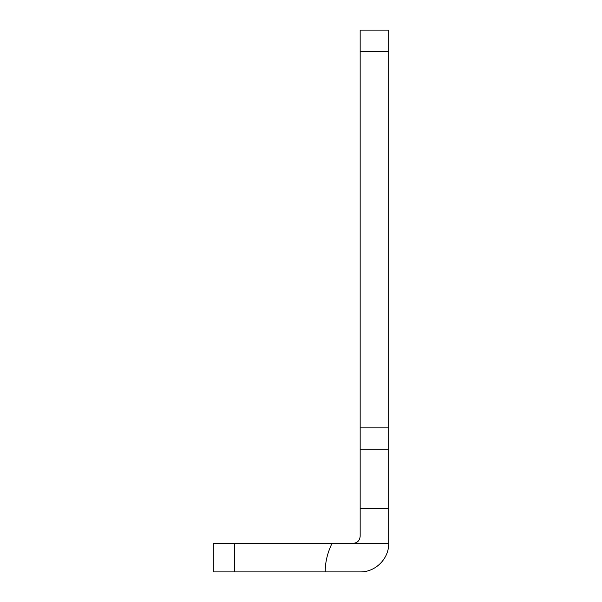 <?xml version="1.0" encoding="UTF-8"?>
<svg xmlns="http://www.w3.org/2000/svg" width="602" height="602" viewBox="0 0 602 602"><rect width="100%" height="100%" fill="white"/><g stroke="black" fill="none" stroke-linecap="round" stroke-linejoin="round"><path stroke-width="0.9" d="M388.689 51.486L360.169 51.486L360.169 30.1L388.689 30.1L388.689 543.388C389.05 558.633 375.46 572.261 360.169 571.9L325.246 571.9C325.133 562.509 327.39 553.005 332.018 543.388L388.689 543.388M360.169 51.486L360.169 427.894L388.689 427.894M360.169 427.894L360.169 536.254C359.755 540.573 357.385 542.944 353.043 543.388M360.169 508.457L388.689 508.457M325.246 571.9L213.311 571.9L213.311 543.388L332.018 543.388M388.689 449.28L360.169 449.28M234.697 571.9L234.697 543.388"/></g></svg>
